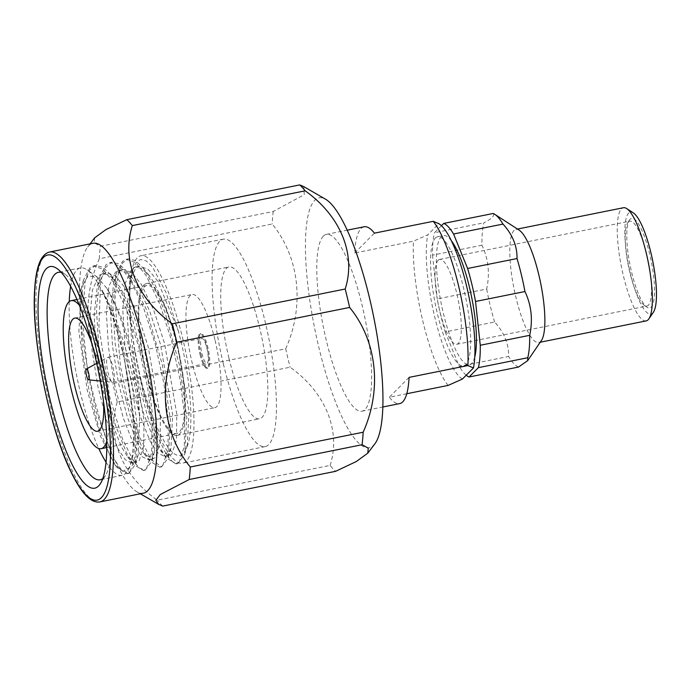 <?xml version="1.0" encoding="UTF-8"?>
<svg xmlns="http://www.w3.org/2000/svg" width="691" height="691" viewBox="0 0 691 691"><rect width="100%" height="100%" fill="white"/><g stroke="black" fill="none" stroke-linecap="round" stroke-linejoin="round"><path stroke-width="0.52" stroke-dasharray="3.46 2.59" d="M143.374 493.184A127.464 30.05 78.6 0 1 136.844 491.767A127.464 30.05 78.6 0 1 133.406 489.237A127.464 30.05 78.6 0 1 87.576 367.975A127.464 30.05 78.6 0 1 87.636 247.093A127.464 30.05 78.6 0 1 88.828 245.711A127.464 30.05 78.6 0 1 93.104 243.267M474.752 356.988A65.913 15.539 78.6 0 1 469.396 364.831A65.913 15.539 78.6 0 1 442.223 308.307A65.913 15.539 78.6 0 1 441.186 236.849A65.913 15.539 78.6 0 1 443.397 235.588A65.913 15.539 78.6 0 1 451.37 240.753M445.194 331.939L459.23 366.403L508.654 356.461C508.861 343.988 504.18 332.501 494.609 321.997L445.194 331.939A78.627 18.536 78.6 0 1 437.273 298.944L486.689 289.002C489.997 273.42 488.416 258.823 481.947 245.21A78.627 18.536 78.6 0 1 483.855 222.813C491.854 218.71 494.946 215.601 493.149 213.484M466.2 375.239A78.627 18.536 78.6 0 1 459.23 366.403M441.463 225.698L434.44 232.755L483.855 222.813M481.947 245.21L432.523 255.152A78.627 18.536 78.6 0 1 434.44 232.755M432.523 255.152L437.273 298.944M494.609 321.997A78.627 18.536 78.6 0 1 486.689 289.002M518.492 367.059A78.627 18.536 78.6 0 1 508.654 356.461M541.416 340.482A57.716 13.613 78.6 0 1 538.712 342.529A57.716 13.613 78.6 0 1 536.631 342.304A57.716 13.613 78.6 0 1 514.044 288.881A57.716 13.613 78.6 0 1 514.009 230.466A57.716 13.613 78.6 0 1 515.952 229.36A57.716 13.613 78.6 0 1 519.243 230.198M323.388 236.097A90.184 21.266 78.6 0 1 326.42 234.361A90.184 21.266 78.6 0 1 365.047 318.586A90.184 21.266 78.6 0 1 361.98 411.188A90.184 21.266 78.6 0 1 324.805 333.857A90.184 21.266 78.6 0 1 323.388 236.097M364.105 226.786A90.184 21.266 -101.4 0 0 361.073 228.514A90.184 21.266 -101.4 0 0 354.682 253.01L413.468 241.185L427.781 234.802L438.828 223.703A80.07 18.882 78.6 0 1 439.623 224.204M448.096 385.423A90.184 21.266 78.6 0 1 413.468 241.185M406.757 393.74L389.309 397.247A90.184 21.266 -101.4 0 0 399.666 403.613M462.417 379.039A80.07 18.882 78.6 0 1 434.794 317.264A80.07 18.882 78.6 0 1 427.781 234.802M438.828 223.703L438.31 223.297M435.408 238.015A65.913 15.539 78.6 0 1 437.628 236.745A65.913 15.539 78.6 0 1 465.855 298.305A65.913 15.539 78.6 0 1 463.618 365.997A65.913 15.539 78.6 0 1 436.444 309.473A65.913 15.539 78.6 0 1 435.408 238.015M374.807 443.907A127.464 30.05 78.6 0 1 319.734 351.054A127.464 30.05 78.6 0 1 314.785 200.26A127.464 30.05 78.6 0 1 325.591 199.233M94.667 237.834L94.201 242.869L100.359 246.272L273.23 211.498L304.273 194.629L303.781 186.613M330.117 465.406C341.147 430.873 325.651 392.531 290.116 367.206L117.245 401.981C106.215 436.505 121.702 474.847 157.246 500.172L330.117 465.406A150.837 35.569 -101.4 0 0 335.61 471.322M285.694 348.791C304.774 306.173 299.609 257.458 272.168 224.005L99.288 258.771C80.208 301.388 85.373 350.104 112.823 383.565L285.694 348.791A150.837 35.569 -101.4 0 0 290.116 367.206M273.23 211.498A150.837 35.569 -101.4 0 0 272.168 224.005M99.288 258.771A150.837 35.569 78.6 0 1 100.359 246.272M117.245 401.981A150.837 35.569 78.6 0 1 112.823 383.565M162.739 506.088A150.837 35.569 78.6 0 1 157.246 500.172M646.18 320.909A57.716 13.613 78.6 0 1 622.384 271.416A57.716 13.613 78.6 0 1 621.477 208.855A57.716 13.613 78.6 0 1 623.42 207.741M653.349 312.315A52.032 12.265 78.6 0 1 630.797 275.234A52.032 12.265 78.6 0 1 628.646 213.139A52.032 12.265 78.6 0 1 633.353 212.906M630.106 219.228A45.692 10.771 -101.4 0 0 629.346 220.213A45.692 10.771 -101.4 0 0 630.088 265.275A45.692 10.771 -101.4 0 0 646.828 307.124A45.692 10.771 -101.4 0 0 651.604 263.021A45.692 10.771 -101.4 0 0 630.106 219.228M409.089 377.381L389.309 397.247M354.682 253.01L374.462 233.143M628.369 222.001A43.291 10.21 78.6 0 1 629.821 221.172A43.291 10.21 78.6 0 1 648.365 261.595A43.291 10.21 78.6 0 1 646.897 306.053A43.291 10.21 78.6 0 1 644.211 305.267A43.291 10.21 78.6 0 1 628.352 265.62A43.291 10.21 78.6 0 1 627.653 222.934A43.291 10.21 78.6 0 1 628.369 222.001M438.198 260.257A43.291 10.21 78.6 0 1 439.657 259.419A43.291 10.21 78.6 0 1 458.193 299.851A43.291 10.21 78.6 0 1 456.725 344.299A43.291 10.21 78.6 0 1 438.88 307.184A43.291 10.21 78.6 0 1 438.198 260.257M102.743 478.613A105.818 24.954 -101.4 0 0 105.481 475.503A105.818 24.954 -101.4 0 0 100.221 355.044A105.818 24.954 -101.4 0 0 64.997 274.223A105.818 24.954 -101.4 0 0 61.266 272.409M69.255 301.639A105.818 24.954 -101.4 0 0 80.389 392.635A105.818 24.954 -101.4 0 0 98.813 448.571M106.017 462.184A105.818 24.954 -101.4 0 0 122.169 475.365A105.818 24.954 -101.4 0 0 127.481 471.072A105.818 24.954 -101.4 0 0 125.762 366.714A105.818 24.954 -101.4 0 0 86.997 269.801A105.818 24.954 -101.4 0 0 80.441 267.892A105.818 24.954 -101.4 0 0 70.637 286.299M122.696 350.734A105.213 24.807 -101.4 0 0 101.94 289.995C119.837 320.805 135.833 378.322 139.677 417.468C138.062 374.565 122.557 313.282 107.105 288.648L97.189 277.022L87.93 276.003L81.478 287.344L78.878 331.188L87.23 390.311L100.264 435.857L115 464.922L123.205 471.219L129.649 467.591L133.994 451.724L134.486 425.397L123.87 355.796L135.652 427.876L135.186 456.362L130.098 471.849L126.963 473.793L117.263 467.781L110.335 456.587L98.968 428.1L89.122 390.786L82.436 350.285L80.087 312.747L83.542 279.976L89.726 267.944L93.656 265.845L103.097 269.283L113.592 282.386L126.997 310.458L138.891 347.366L147.624 387.452L152.02 424.585L151.554 453.071L146.466 468.558L143.331 470.502L133.631 464.49L126.695 453.296L115.337 424.81L105.481 387.496L98.796 346.994L96.455 309.456L99.91 276.685L106.094 264.653L110.024 262.554L119.465 265.992L129.951 279.095L143.365 307.167L155.259 344.075L163.992 384.161L168.379 421.285L167.922 449.781L162.834 465.268L159.699 467.211L149.999 461.199L143.063 450.005L131.705 421.519L121.849 384.205L115.164 343.703L112.823 306.165L116.278 273.386L122.462 261.362L126.393 259.263L135.833 262.701L146.319 275.804L159.725 303.876L171.627 340.784L180.36 380.871L184.747 417.995L184.29 446.49L179.202 461.977L176.058 463.911L166.358 457.908L159.431 446.714L148.064 418.228L138.217 380.914L131.532 340.413L129.182 302.874L130.297 282.74L132.404 270.95L135.894 262.934L140.558 259.479L146.164 260.861L152.512 267.054L165.995 292.431L178.347 331.006C191.407 378.737 194.922 435.166 185.749 449.141C175.099 475.468 145.715 416.414 134.667 349.05A105.213 24.807 78.6 0 1 130.331 282.74M122.627 350.752L123.87 355.796M101.94 289.995L118.878 331.075L131.851 382.538L137.82 431.046L135.6 464.084L128.958 473.387L121.625 470.07L113.169 457.822L96.196 411.568L87.921 373.9L82.169 319.225L85.287 280.503L89.744 269.844L95.669 265.448L102.743 267.158L110.43 274.508L121.918 293.666L132.577 319.778L148.22 379.178L154.3 430.07L151.994 460.793L145.352 470.087L139.496 468.092L133.441 461.07L122.523 439.001L109.714 396.997L98.917 326.489L100.644 281.177L105.213 267.788L111.916 262.174L118.895 263.824L126.695 271.243L146.138 308.946L162.23 364.226L170.366 419.584L168.44 457.477L161.798 466.779L151.26 459.74L139.15 436.237L127.714 400.27L120.389 365.919L114.853 299.177L118.584 271.684L122.687 262.891L128.336 258.875L135.16 260.438L143.115 267.935L155.173 288.251L165.227 312.988L179.53 365.332L186.777 417.614L184.747 454.203L178.088 463.506L172.836 461.968L166.807 455.429L154.343 430.096L142.959 392.583L134.667 349.05M107.105 288.648L120.968 316.651L131.903 350.259L144.039 420.569L143.711 446.516L139.167 460.603L136.343 462.365L127.705 457.019L121.331 446.662L111.078 420.689L102.19 386.675L96.187 349.758L94.14 315.537L97.345 285.858L103.106 274.681L106.725 272.755L115.397 275.873L125.028 287.793L137.336 313.36L148.263 346.968L160.407 417.278L160.079 443.225L155.535 457.312L152.711 459.074L144.074 453.728L137.699 443.372L127.438 417.399L118.558 383.384L112.555 346.467L110.508 312.237L113.704 282.567L119.474 271.382L123.084 269.464L131.765 272.582L141.396 284.502L153.704 310.069L164.631 343.677L176.766 413.987L176.438 439.934L171.895 454.022L169.079 455.784L160.442 450.428L154.067 440.081L143.806 414.108L134.918 380.085L128.923 343.177L126.876 308.946L130.072 279.276L135.842 268.091L139.452 266.173L148.133 269.291L157.764 281.211L178.347 331.006M139.677 417.468L138.191 454.903L135.073 461.433L132.249 463.186L125.252 459.74L117.245 447.483L106.984 421.51L98.096 387.496L92.102 350.579L90.055 316.357L92.421 290.004L99.012 275.502L102.631 273.584L109.109 275.113L116.338 281.98L120.934 288.622L133.242 314.18L144.177 347.789L156.313 418.107L154.551 451.612L151.441 458.133L148.617 459.895L141.62 456.449L133.613 444.192L123.352 418.219L114.464 384.205L108.461 347.288L106.414 313.066L108.789 286.713L115.38 272.211L118.999 270.293L125.477 271.813L132.707 278.689L137.302 285.331L149.61 310.89L160.545 344.498L172.681 414.816L170.919 448.321L167.809 454.842L164.985 456.604L157.989 453.158L149.973 440.901L139.712 414.928L130.832 380.914L124.829 343.997L122.782 309.775L125.157 283.422L131.748 268.92L135.358 266.994L141.845 268.523L149.075 275.389L153.67 282.04L165.978 307.599L176.905 341.207L189.049 411.516L187.287 445.03L185.749 449.141M140.878 380.473A105.818 24.954 -101.4 0 0 182.657 463.203A105.818 24.954 -101.4 0 0 186.25 354.543A105.818 24.954 -101.4 0 0 140.921 255.73A105.818 24.954 -101.4 0 0 140.878 380.473M228.971 358.249A77.435 18.26 -101.4 0 0 259.54 418.789A77.435 18.26 -101.4 0 0 262.174 339.272A77.435 18.26 -101.4 0 0 229.006 266.959A77.435 18.26 -101.4 0 0 228.971 358.249M223.357 363.881A105.818 24.954 -101.4 0 0 265.137 446.611A105.818 24.954 -101.4 0 0 268.73 337.951A105.818 24.954 -101.4 0 0 223.409 239.138A105.818 24.954 -101.4 0 0 223.357 363.881M146.483 374.842A77.435 18.26 -101.4 0 0 177.06 435.382A77.435 18.26 -101.4 0 0 179.686 355.865A77.435 18.26 -101.4 0 0 146.518 283.552A77.435 18.26 -101.4 0 0 146.483 374.842M146.863 374.453A75.518 17.802 -101.4 0 0 176.68 433.499A75.518 17.802 -101.4 0 0 176.715 344.472A75.518 17.802 -101.4 0 0 146.898 285.435A75.518 17.802 -101.4 0 0 146.863 374.453M79.37 305.241A75.518 17.802 78.6 0 1 101.102 359.683A75.518 17.802 78.6 0 1 106.742 441.342M91.868 343.539A57.716 13.613 78.6 0 1 97.586 363.216A57.716 13.613 78.6 0 1 103.46 401.186M214.901 339.618A57.716 13.613 -101.4 0 0 192.107 294.496A57.716 13.613 -101.4 0 0 192.081 362.533A57.716 13.613 -101.4 0 0 214.866 407.664A57.716 13.613 -101.4 0 0 214.901 339.618M200.019 354.561A17.551 4.137 -101.4 0 0 206.954 368.286A17.551 4.137 -101.4 0 0 207.55 350.259A17.551 4.137 -101.4 0 0 200.027 333.865A17.551 4.137 -101.4 0 0 200.019 354.561M200.934 354.379A17.551 4.137 -101.4 0 0 207.87 368.104A17.551 4.137 -101.4 0 0 208.466 350.078A17.551 4.137 -101.4 0 0 200.943 333.684A17.551 4.137 -101.4 0 0 200.934 354.379M201.884 353.421A12.749 3.006 -101.4 0 0 206.92 363.388A12.749 3.006 -101.4 0 0 206.929 348.359A12.749 3.006 -101.4 0 0 201.893 338.4A12.749 3.006 -101.4 0 0 201.884 353.421M112.987 367.258A12.749 3.006 78.6 0 1 112.979 382.287A12.749 3.006 78.6 0 1 112.763 382.296A12.749 3.006 78.6 0 1 107.52 370.376A12.749 3.006 78.6 0 1 107.744 357.368A12.749 3.006 78.6 0 1 107.951 357.29A12.749 3.006 78.6 0 1 112.987 367.258M99.858 501.934A127.464 30.05 78.6 0 1 47.316 392.635A127.464 30.05 78.6 0 1 45.312 254.461A127.464 30.05 78.6 0 1 49.588 252.016M361.98 411.188L382.805 406.999M326.42 234.361L347.236 230.172M136.844 491.767L140.342 493.789M87.636 247.093L90.08 243.88M463.618 365.997L469.396 364.831M437.628 236.745L443.397 235.588M538.712 342.529L540.232 342.218M515.952 229.36L517.473 229.049M456.725 344.299L646.897 306.053M439.657 259.419L629.821 221.172M644.211 305.267L646.828 307.124M627.653 222.934L629.346 220.213M80.441 267.892L58.441 272.314M122.169 475.365L100.169 479.796M97.189 277.022L86.997 269.801M129.649 467.591L127.481 471.072M128.336 258.875L126.384 259.263M111.916 262.174L110.024 262.554M95.669 265.448L93.656 265.845M178.088 463.506L176.067 463.911M161.798 466.788L159.699 467.202M145.352 470.096L143.331 470.502M128.958 473.387L126.963 473.793M117.263 467.781L115 464.922M83.542 279.976L81.478 287.344M133.631 464.49L127.705 457.019M99.91 276.685L97.345 285.858M149.999 461.199L144.074 453.728M116.278 273.386L113.704 282.567M166.358 457.908L160.442 450.428M130.072 279.276L132.404 270.95M132.249 463.186L136.343 462.365M102.631 273.584L106.725 272.755M148.617 459.895L152.711 459.074M118.999 270.293L123.084 269.464M164.985 456.604L169.079 455.784M135.358 266.994L139.452 266.173M135.617 464.084L138.191 454.903M110.422 274.508L116.338 281.98M151.985 460.785L154.551 451.612M126.79 271.218L132.707 278.689M168.362 457.459L170.919 448.321M143.158 267.918L149.075 275.389M184.722 454.194L187.287 445.03M223.409 239.138L140.921 255.73M265.137 446.611L182.657 463.203M177.06 435.382L259.54 418.789M146.518 283.552L229.006 266.959M106.768 447.561L176.68 433.499M76.986 299.497L146.898 285.435M97.561 431.253L214.866 407.664M74.801 318.085L192.107 294.496M200.943 333.684L200.027 333.865M207.87 368.104L206.954 368.286M100.255 381.017L112.763 382.296M96.705 363.38L107.744 357.368M112.979 382.287L206.92 363.388M107.951 357.29L201.893 338.4M64.997 274.223L57.154 268.661M105.481 475.503L100.394 483.665"/><path stroke-width="1.04" d="M49.588 252.016L93.104 243.267A127.464 30.05 78.6 0 1 147.701 362.3A127.464 30.05 78.6 0 1 143.374 493.184L99.858 501.934C90.892 503.342 81.244 493.262 70.905 471.703C49.277 428.066 31.345 338.452 34.619 290.306C35.889 266.916 40.881 254.15 49.588 252.016A127.464 30.05 78.6 0 1 99.919 351.676A127.464 30.05 78.6 0 1 99.858 501.934M94.771 355.001A113.03 26.655 78.6 0 1 100.394 483.665A113.03 26.655 78.6 0 1 46.306 382.693A113.03 26.655 78.6 0 1 57.154 268.661A113.03 26.655 78.6 0 1 94.771 355.001M451.37 240.753A65.913 15.539 78.6 0 1 471.633 297.147A65.913 15.539 78.6 0 1 474.752 356.988M517.023 258.538L467.608 268.479L453.564 234.016A78.627 18.536 78.6 0 0 443.726 223.426L493.149 213.484A78.627 18.536 78.6 0 1 494.791 214.34A78.627 18.536 78.6 0 1 502.988 224.083C512.558 234.586 517.231 246.074 517.023 258.538A78.627 18.536 78.6 0 1 524.944 291.533C531.414 305.154 533.003 319.752 529.695 335.325A78.627 18.536 78.6 0 1 527.777 357.722L527.682 360.633L518.492 367.059L469.068 376.992A78.627 18.536 78.6 0 1 466.2 375.239M469.068 376.992L478.362 367.664L527.777 357.722M529.695 335.325L480.271 345.267A78.627 18.536 78.6 0 1 478.362 367.664M480.271 345.267L475.529 301.475L524.944 291.533M467.608 268.479A78.627 18.536 78.6 0 1 475.529 301.475M443.726 223.426L441.463 225.698M453.564 234.016L502.988 224.083M494.791 214.34L519.243 230.198A57.716 13.613 78.6 0 1 540.673 283.258A57.716 13.613 78.6 0 1 541.416 340.482L527.682 360.633M438.31 223.297L439.623 224.204A80.07 18.882 78.6 0 1 466.788 286.903A80.07 18.882 78.6 0 1 473.456 367.949L462.417 379.039L448.096 385.423L406.757 393.74M382.805 406.999L399.666 403.613A90.184 21.266 -101.4 0 0 409.089 377.381L467.876 365.556L473.456 367.949M438.828 223.703L433.248 221.319A90.184 21.266 78.6 0 1 467.876 365.556M433.248 221.319L374.462 233.143A90.184 21.266 -101.4 0 0 364.105 226.786L347.236 230.172M305.197 190.828C340.559 216.024 356.288 254.323 345.198 289.019L172.327 323.794C136.965 298.59 121.236 260.3 132.318 225.594L305.197 190.828A150.837 35.569 -101.4 0 0 299.704 184.912L303.781 186.613L325.591 199.233A127.464 30.05 78.6 0 1 373.667 316.849A127.464 30.05 78.6 0 1 374.807 443.907L367.776 453.166L356.349 461.502L335.61 471.322L162.739 506.088L158.662 504.387L155.838 500.301L160.252 494.549L189.204 479.502L362.084 444.728A150.837 35.569 -101.4 0 0 363.155 432.229L190.275 466.995A150.837 35.569 78.6 0 1 189.204 479.502M190.275 466.995C162.972 433.706 157.574 385.042 176.749 342.209L349.62 307.435A150.837 35.569 -101.4 0 0 345.198 289.019M349.62 307.435C376.932 340.723 382.33 389.396 363.155 432.229M362.084 444.728L368.243 448.131L367.767 453.166M172.327 323.794A150.837 35.569 78.6 0 1 176.749 342.209M299.704 184.912L126.833 219.678A150.837 35.569 78.6 0 1 132.318 225.594M126.833 219.678L106.06 229.516L94.667 237.834L90.08 243.88M517.473 229.049L623.42 207.741A57.716 13.613 78.6 0 1 626.711 208.587A57.716 13.613 78.6 0 1 648.141 261.647A57.716 13.613 78.6 0 1 648.884 318.862A57.716 13.613 78.6 0 1 646.18 320.909L540.232 342.218M626.711 208.587L633.353 212.906A52.032 12.265 78.6 0 1 652.675 260.732A52.032 12.265 78.6 0 1 653.349 312.315L648.884 318.862M61.266 272.409A105.818 24.954 -101.4 0 0 58.441 272.314A105.818 24.954 -101.4 0 0 58.389 397.057A105.818 24.954 -101.4 0 0 100.169 479.796A105.818 24.954 -101.4 0 0 102.743 478.613M98.813 448.571A105.818 24.954 -101.4 0 0 106.017 462.184M70.637 286.299A105.818 24.954 -101.4 0 0 69.255 301.639M106.742 441.342A75.518 17.802 78.6 0 1 101.067 448.701A75.518 17.802 78.6 0 1 68.729 378.184A75.518 17.802 78.6 0 1 71.294 300.645A75.518 17.802 78.6 0 1 79.37 305.241M103.46 401.186A57.716 13.613 78.6 0 1 97.561 431.253A57.716 13.613 78.6 0 1 72.84 377.355A57.716 13.613 78.6 0 1 74.801 318.085A57.716 13.613 78.6 0 1 91.868 343.539M88.647 373.295A5.528 1.304 -101.4 0 0 86.375 369.003A5.528 1.304 -101.4 0 0 86.28 374.652A5.528 1.304 -101.4 0 0 88.552 379.825A5.528 1.304 -101.4 0 0 88.647 373.295M97.146 352.609A125.054 29.488 -101.4 0 0 35.086 285.754A125.054 29.488 -101.4 0 0 85.062 493.944A125.054 29.488 -101.4 0 0 97.146 352.609M140.342 493.789L158.662 504.387M101.067 448.701L106.768 447.561M71.294 300.645L76.986 299.497M88.552 379.825L100.255 381.017M86.375 369.003L96.705 363.38"/></g></svg>
